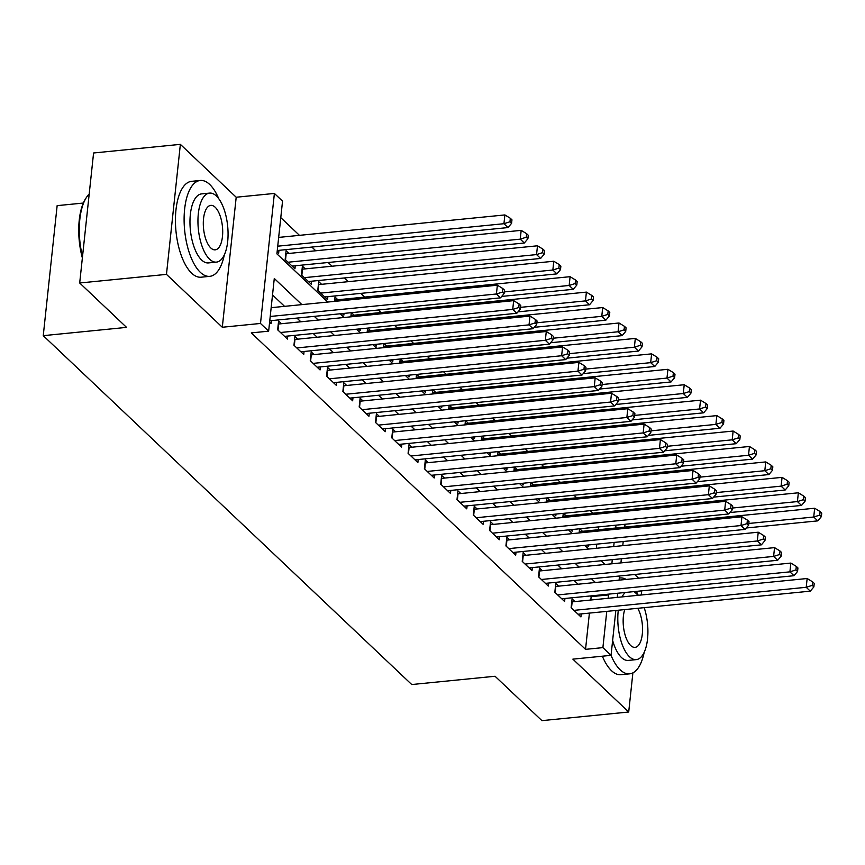 <?xml version="1.0" encoding="UTF-8"?>
<svg xmlns="http://www.w3.org/2000/svg" width="865" height="865" viewBox="0 0 865 865"><rect width="100%" height="100%" fill="white"/><g stroke="black" fill="none" stroke-linecap="round" stroke-linejoin="round"><path stroke-width="1.3" d="M623.935 524.385L624.941 525.336L624.746 527.109M638.586 578.198L634.661 574.49M622.281 562.769L621.059 561.612M83.343 203.048L57.144 205.643L43.25 335.663L411.74 684.539L495.05 676.257L541.923 720.642L628.704 712.014L632.888 672.862M43.25 335.663L126.56 327.381L79.688 282.996L93.582 152.986L180.363 144.358L166.469 274.378L222.305 327.251L260.495 323.456L274.389 193.436L282.541 201.156L276.908 253.867L327.803 302.058M222.305 327.251L236.199 197.231L180.363 144.358M236.199 197.231L274.389 193.436M592.947 513.205L590.276 510.674M576.641 497.775L573.971 495.234M560.336 482.335L557.666 479.794M544.031 466.895L541.36 464.364M527.736 451.454L525.055 448.924M511.431 436.025L508.75 433.484M495.126 420.585L492.445 418.055M478.821 405.144L476.139 402.614M462.516 389.715L459.834 387.174M446.21 374.275L443.529 371.745M429.905 358.834L427.224 356.304M413.6 343.405L410.918 340.864M397.295 327.965L394.613 325.424M380.989 312.525L378.308 309.994M364.684 297.095L360.759 293.376M348.379 281.655L344.454 277.935M332.074 266.215L328.149 262.506M315.768 250.774L311.854 247.066M299.463 235.345L280.779 217.645M641.214 595.001L641.657 590.849M79.688 282.996L166.469 274.378M574.933 601.586L572.079 598.883L571.138 607.673L580.923 616.929L581.248 613.912M558.628 586.146L555.773 583.442L554.833 592.233L564.618 601.499L564.942 598.472M542.323 570.716L539.468 568.013L538.527 576.793L548.313 586.059L548.637 583.042M526.017 555.276L523.163 552.573L522.222 561.363L532.007 570.619L532.332 567.602M509.712 539.836L506.858 537.133L505.917 545.923L515.702 555.179L516.027 552.162M493.407 524.406L490.552 521.703L489.612 530.483L499.397 539.749L499.721 536.732M477.102 508.966L474.247 506.263L473.306 515.043L483.092 524.309L483.416 521.292M460.796 493.526L457.942 490.823L457.001 499.613L466.786 508.869L467.111 505.852M444.491 478.086L441.637 475.393L440.696 484.173L450.481 493.439L450.806 490.423M428.186 462.656L425.331 459.953L424.391 468.733L434.176 477.999L434.5 474.982M411.881 447.216L409.026 444.513L408.085 453.303L417.871 462.559L418.195 459.542M395.575 431.776L392.721 429.072L391.78 437.863L401.565 447.129L401.89 444.102M379.27 416.346L376.416 413.643L375.486 422.423L385.26 431.689L385.585 428.672M362.965 400.906L360.11 398.203L359.18 406.993L368.955 416.249L369.279 413.232M346.66 385.466L343.805 382.762L342.875 391.553L352.65 400.809L352.974 397.792M330.354 370.036L327.511 367.333L326.57 376.113L336.344 385.379L336.669 382.362M314.049 354.596L311.205 351.893L310.265 360.673L320.05 369.939L320.364 366.922M297.755 339.156L294.9 336.453L293.959 345.243L303.745 354.499L304.058 351.482M281.449 323.715L278.595 321.023L277.654 329.803L287.44 339.069L287.753 336.053M288.953 253.445L286.099 250.742L285.158 259.522L294.943 268.788L295.268 265.771M305.259 268.885L302.404 266.182L301.463 274.962L311.249 284.228L311.573 281.212M321.564 284.315L318.709 281.612L317.769 290.402L327.554 299.658L327.878 296.641M337.869 299.755L335.014 297.052L334.55 301.388M354.174 315.195L351.493 312.654M370.479 330.625L367.798 328.095M386.785 346.065L384.103 343.535M403.09 361.505L400.409 358.964M419.395 376.935L416.714 374.404M435.7 392.375L433.019 389.845M452.006 407.815L449.324 405.274M468.311 423.255L465.63 420.714M484.616 438.685L481.935 436.155M500.921 454.125L498.24 451.595M517.216 469.565L514.545 467.024M533.521 484.995L530.851 482.465M549.826 500.435L547.156 497.905M566.132 515.875L563.461 513.334M596.331 548.291L596.774 544.139M598.321 529.737L598.623 526.904M277.114 251.91L278.638 253.348L278.963 250.331M342.248 313.573L343.859 315.098L344.043 313.4M358.553 329.014L360.164 330.538L360.348 328.83M350.855 316.817L351.298 312.676M374.859 344.454L376.47 345.978L376.653 344.27M367.16 332.257L367.603 328.116M391.164 359.883L392.775 361.408L392.959 359.71M383.465 347.698L383.909 343.546M407.469 375.324L409.08 376.848L409.264 375.15M399.771 363.138L400.214 358.986M423.774 390.764L425.385 392.288L425.569 390.58M416.076 378.567L416.519 374.426M440.08 406.193L441.691 407.718L441.874 406.02M432.381 394.007L432.824 389.866M456.385 421.633L457.996 423.158L458.18 421.46M448.686 409.448L449.13 405.296M472.69 437.074L474.301 438.598L474.474 436.89M464.992 424.877L465.435 420.736M488.995 452.503L490.606 454.028L490.779 452.33M481.297 440.317L481.74 436.176M505.301 467.943L506.912 469.468L507.085 467.77M497.602 455.758L498.045 451.606M521.606 483.384L523.217 484.908L523.39 483.2M513.907 471.187L514.351 467.046M537.911 498.824L539.511 500.348L539.695 498.64M530.213 486.627L530.656 482.486M554.216 514.253L555.817 515.778L556 514.08M546.518 502.068L546.961 497.916M570.511 529.694L572.122 531.218L572.306 529.521M562.823 517.508L563.266 513.356M586.816 545.134L588.427 546.658L588.611 544.95M579.128 532.937L579.572 528.796M582.437 531.305L579.766 528.774M301.917 304.631L274.281 278.465L268.647 331.165L251.293 332.895L585.54 649.356L589.411 613.101M590.806 600.007L591.163 596.645L590.427 595.942M578.047 584.221L574.122 580.512M561.742 568.781L557.817 565.072M545.437 553.341L541.512 549.632M529.131 537.911L525.206 534.192M512.826 522.471L508.901 518.762M496.521 507.031L492.596 503.322M480.216 491.601L476.291 487.882M463.91 476.161L459.985 472.452M447.605 460.721L443.68 457.012M431.3 445.291L427.375 441.572M414.995 429.851L411.07 426.142M398.689 414.411L394.775 410.702M382.384 398.97L378.47 395.262M366.079 383.541L362.165 379.821M349.774 368.101L345.859 364.392M333.468 352.661L329.554 348.952M317.163 337.231L313.249 333.512M300.858 321.791L296.944 318.082M284.553 306.351L272.518 294.954M269.61 322.18L271.134 323.629L271.448 320.612M615.837 610.474L611.047 655.346L572.857 659.141L628.704 712.014M611.047 655.346L602.894 647.626L606.765 611.382M585.54 649.356L602.894 647.626M268.647 331.165L260.495 323.456M623.211 541.512L622.768 545.664M621.362 558.758L620.919 562.899M619.524 575.993L619.08 580.145M617.686 593.239L617.242 597.38M611.847 563.807L612.29 559.655M613.696 546.561L614.139 542.42M615.675 528.007L615.977 525.174M340.183 313.779L344.108 317.487M356.488 329.219L360.413 332.928M372.793 344.659L376.718 348.368M389.099 360.089L393.024 363.808M405.404 375.529L409.329 379.238M421.709 390.969L425.634 394.678M438.014 406.399L441.939 410.118M454.32 421.839L458.245 425.548M470.625 437.279L474.55 440.988M486.93 452.709L490.855 456.428M503.235 468.149L507.16 471.858M519.541 483.589L523.466 487.298M535.846 499.029L539.771 502.738M552.151 514.459L556.065 518.178M568.456 529.899L572.37 533.608M584.762 545.339L588.676 549.048M601.067 560.769L604.981 564.488M608.16 598.288L608.528 594.925L607.781 594.223M595.401 582.491L591.476 578.782M579.096 567.062L575.171 563.342M562.791 551.621L558.866 547.913M546.485 536.181L542.56 532.472M530.18 520.752L526.255 517.032M513.875 505.311L509.95 501.603M497.57 489.871L493.645 486.162M481.264 474.431L477.35 470.722M464.959 459.001L461.045 455.282M448.654 443.561L444.74 439.853M432.349 428.121L428.435 424.412M416.043 412.692L412.129 408.972M399.738 397.251L395.824 393.543M383.433 381.811L379.519 378.102M367.128 366.382L363.214 362.662M350.833 350.941L346.908 347.233M334.528 335.501L330.603 331.792M318.223 320.061L314.298 316.352M591.163 596.645L608.528 594.925M270.215 316.471L496.424 293.992L500.5 297.852L269.75 320.785M271.156 307.68L497.364 285.201L496.424 293.992L502.446 292.067L504.079 293.603L504.446 290.089L502.825 288.553L502.446 292.067M502.825 288.553L497.364 285.201M500.5 297.852L504.079 293.603M277.265 250.504L508.014 227.571L503.938 223.711L504.879 214.931L278.66 237.41M509.95 221.786L511.583 223.332L511.961 219.818L510.328 218.272L509.95 221.786L503.938 223.711L277.73 246.19M511.583 223.332L508.014 227.571M504.879 214.931L510.328 218.272M82.359 257.921A47.013 19.971 -95.7 0 1 85.711 198.539L86.424 197.447A48.17 20.468 84.3 0 0 82.521 256.473M89.192 194.03A48.17 20.468 84.3 0 0 86.424 197.447M218.726 198.669A48.17 20.468 84.3 0 0 209.719 184.483A48.17 20.468 84.3 0 0 200.258 180.471A48.17 20.468 84.3 0 0 184.104 219.537A48.17 20.468 84.3 0 0 200.323 272.324A48.17 20.468 84.3 0 0 209.784 276.335A48.17 20.468 84.3 0 0 224.316 254.851M200.258 180.471L191.576 181.336A48.17 20.468 84.3 0 0 175.433 220.402A48.17 20.468 84.3 0 0 191.652 273.189A48.17 20.468 84.3 0 0 201.102 277.2L209.784 276.335M216.434 262.117L208.454 262.917A34.676 14.737 -95.7 0 1 201.642 260.03A34.676 14.737 -95.7 0 1 189.965 222.013A34.676 14.737 -95.7 0 1 201.588 193.89L209.579 193.1A34.676 14.737 84.3 0 0 197.944 221.224A34.676 14.737 84.3 0 0 209.622 259.23A34.676 14.737 84.3 0 0 216.434 262.117A34.676 14.737 84.3 0 0 228.068 233.993A34.676 14.737 84.3 0 0 216.38 195.987A34.676 14.737 84.3 0 0 209.579 193.1M210.822 247.985A22.349 9.493 84.3 0 0 215.212 249.844A22.349 9.493 84.3 0 0 222.705 231.723A22.349 9.493 84.3 0 0 215.18 207.232A22.349 9.493 84.3 0 0 210.801 205.373A22.349 9.493 84.3 0 0 203.297 223.494A22.349 9.493 84.3 0 0 210.822 247.985M626.195 579.431A48.17 20.468 84.3 0 0 620.108 577.971A48.17 20.468 84.3 0 0 619.297 578.09M611.036 655.346A48.17 20.468 84.3 0 0 620.173 669.824A48.17 20.468 84.3 0 0 629.634 673.835A48.17 20.468 84.3 0 0 644.166 652.361M602.364 656.211A48.17 20.468 84.3 0 0 611.501 670.689A48.17 20.468 84.3 0 0 620.951 674.7L629.634 673.835M618.291 610.236A34.676 14.737 84.3 0 0 629.471 656.74A34.676 14.737 84.3 0 0 636.283 659.617L628.293 660.417A34.676 14.737 -95.7 0 1 621.492 657.53A34.676 14.737 -95.7 0 1 612.636 640.457M637.927 595.325A34.676 14.737 84.3 0 0 636.229 593.487A34.676 14.737 84.3 0 0 633.775 591.638M625.352 592.471A34.676 14.737 84.3 0 0 622.021 596.904M624.757 609.587A22.349 9.493 84.3 0 0 630.672 645.495A22.349 9.493 84.3 0 0 635.061 647.355A22.349 9.493 84.3 0 0 642.446 632.456A22.349 9.493 84.3 0 0 637.732 608.3M636.283 659.617A34.676 14.737 84.3 0 0 644.198 607.663M638.208 595.293A48.17 20.468 84.3 0 0 636.326 591.379M280.509 332.506L512.729 309.421L516.805 313.281L284.585 336.366M278.271 324.029A3.849 1.535 -173.9 0 0 278.671 323.997L513.669 300.642L512.729 309.421L518.751 307.497L520.384 309.043L520.752 305.529L519.119 303.983L518.751 307.497M519.119 303.983L513.669 300.642M516.805 313.281L520.384 309.043M296.814 347.946L529.034 324.862L533.11 328.722L300.89 351.796M294.576 339.458A3.849 1.535 -173.9 0 0 294.976 339.437L529.975 316.082L529.034 324.862L535.057 322.937L536.678 324.483L537.057 320.969L535.424 319.423L535.057 322.937M535.424 319.423L529.975 316.082M533.11 328.722L536.678 324.483M313.119 363.376L545.339 340.302L549.416 344.162L317.196 367.236M310.881 354.899A3.849 1.535 -173.9 0 0 311.281 354.866L546.28 331.511L545.339 340.302L551.362 338.377L552.984 339.923L553.362 336.409L551.729 334.863L551.362 338.377M551.729 334.863L546.28 331.511M549.416 344.162L552.984 339.923M329.424 378.816L561.645 355.742L565.721 359.591L333.501 382.676M327.186 370.339A3.849 1.535 -173.9 0 0 327.586 370.307L562.585 346.952L561.645 355.742L567.667 353.807L569.289 355.353L569.667 351.839L568.035 350.293L567.667 353.807M568.035 350.293L562.585 346.952M565.721 359.591L569.289 355.353M292.089 266.085L524.32 243.011L520.243 239.151L521.184 230.36L286.174 253.715A3.849 1.535 6.1 0 1 285.785 253.748M526.255 237.226L527.888 238.772L528.266 235.258L526.634 233.712L526.255 237.226L520.243 239.151L288.013 262.225M527.888 238.772L524.32 243.011M521.184 230.36L526.634 233.712M308.394 281.525L540.625 258.451L536.549 254.591L537.489 245.801L302.48 269.156A3.849 1.535 6.1 0 1 302.08 269.188M542.56 252.656L544.193 254.202L544.572 250.688L542.939 249.152L542.56 252.656L536.549 254.591L304.318 277.665M544.193 254.202L540.625 258.451M537.489 245.801L542.939 249.152M324.699 296.965L556.93 273.881L552.854 270.021L553.795 261.241L318.785 284.596A3.849 1.535 6.1 0 1 318.385 284.617M558.866 268.096L560.498 269.642L560.877 266.128L559.244 264.582L558.866 268.096L552.854 270.021L320.623 293.105M560.498 269.642L556.93 273.881M553.795 261.241L559.244 264.582M501.7 296.425L573.236 289.321L569.159 285.461L570.1 276.681L335.09 300.025A3.849 1.535 6.1 0 1 334.69 300.058M575.171 283.536L576.804 285.082L577.182 281.568L575.549 280.022L575.171 283.536L569.159 285.461L504.252 291.916M576.804 285.082L573.236 289.321M570.1 276.681L575.549 280.022M345.73 394.256L577.95 371.171L582.026 375.032L349.806 398.116M343.492 385.768A3.849 1.535 -173.9 0 0 343.892 385.747L578.89 362.392L577.95 371.171L583.972 369.247L585.594 370.793L585.973 367.279L584.34 365.733L583.972 369.247M584.34 365.733L578.89 362.392M582.026 375.032L585.594 370.793M518.005 311.865L589.541 304.761L585.464 300.901L586.394 292.111L351.395 315.466A3.849 1.535 6.1 0 1 350.995 315.498M591.476 298.976L593.109 300.512L593.487 296.998L591.855 295.462L591.476 298.976L585.464 300.901L520.557 307.345M593.109 300.512L589.541 304.761M586.394 292.111L591.855 295.462M362.024 409.686L594.255 386.612L598.331 390.472L366.1 413.546M359.797 401.209A3.849 1.535 -173.9 0 0 360.186 401.176L595.196 377.832L594.255 386.612L600.278 384.687L601.899 386.233L602.278 382.719L600.645 381.173L600.278 384.687M600.645 381.173L595.196 377.832M598.331 390.472L601.899 386.233M534.311 327.305L605.846 320.191L601.77 316.331L602.7 307.551L367.701 330.906A3.849 1.535 6.1 0 1 367.301 330.938M607.781 314.406L609.414 315.952L609.793 312.438L608.16 310.892L607.781 314.406L601.77 316.331L536.862 322.786M609.414 315.952L605.846 320.191M602.7 307.551L608.16 310.892M378.329 425.126L610.56 402.052L614.637 405.912L382.406 428.986M376.102 416.649A3.849 1.535 -173.9 0 0 376.491 416.616L611.501 393.261L610.56 402.052L616.572 400.127L618.205 401.663L618.583 398.149L616.95 396.613L616.572 400.127M616.95 396.613L611.501 393.261M614.637 405.912L618.205 401.663M550.616 342.745L622.151 335.631L618.075 331.771L619.005 322.991L384.006 346.346A3.849 1.535 6.1 0 1 383.606 346.368M624.087 329.846L625.719 331.392L626.098 327.878L624.465 326.332L624.087 329.846L618.075 331.771L553.168 338.226M625.719 331.392L622.151 335.631M619.005 322.991L624.465 326.332M394.635 440.566L626.865 417.481L630.942 421.341L398.711 444.426M392.407 432.089A3.849 1.535 -173.9 0 0 392.796 432.057L627.806 408.702L626.865 417.481L632.877 415.557L634.51 417.103L634.888 413.589L633.256 412.043L632.877 415.557M633.256 412.043L627.806 408.702M630.942 421.341L634.51 417.103M566.921 358.175L638.457 351.071L634.38 347.211L635.31 338.42L400.311 361.775A3.849 1.535 6.1 0 1 399.911 361.808M640.392 345.286L642.025 346.822L642.403 343.308L640.77 341.772L640.392 345.286L634.38 347.211L569.473 353.655M642.025 346.822L638.457 351.071M635.31 338.42L640.77 341.772M410.94 455.996L643.171 432.922L647.247 436.782L415.016 459.856M408.713 447.519A3.849 1.535 -173.9 0 0 409.102 447.497L644.111 424.142L643.171 432.922L649.183 430.997L650.815 432.543L651.194 429.029L649.561 427.483L649.183 430.997M649.561 427.483L644.111 424.142M647.247 436.782L650.815 432.543M583.226 373.615L654.751 366.5L650.675 362.651L651.615 353.861L416.616 377.216A3.849 1.535 6.1 0 1 416.216 377.248M656.697 360.716L658.33 362.262L658.698 358.748L657.076 357.202L656.697 360.716L650.675 362.651L585.778 369.096M658.33 362.262L654.751 366.5M651.615 353.861L657.076 357.202M427.245 471.436L659.476 448.362L663.552 452.222L431.321 475.296M425.018 462.959A3.849 1.535 -173.9 0 0 425.407 462.926L660.417 439.571L659.476 448.362L665.488 446.437L667.12 447.973L667.499 444.459L665.866 442.923L665.488 446.437M665.866 442.923L660.417 439.571M663.552 452.222L667.12 447.973M599.532 389.055L671.056 381.941L666.98 378.081L667.921 369.301L432.922 392.656A3.849 1.535 6.1 0 1 432.522 392.678M673.002 376.156L674.635 377.702L675.003 374.188L673.381 372.642L673.002 376.156L666.98 378.081L602.083 384.536M674.635 377.702L671.056 381.941M667.921 369.301L673.381 372.642M443.55 486.876L675.781 463.791L679.858 467.651L447.627 490.736M441.312 478.399A3.849 1.535 -173.9 0 0 441.712 478.367L676.722 455.012L675.781 463.791L681.793 461.867L683.426 463.413L683.804 459.899L682.171 458.353L681.793 461.867M682.171 458.353L676.722 455.012M679.858 467.651L683.426 463.413M615.826 404.485L687.361 397.381L683.285 393.521L684.226 384.73L449.227 408.085A3.849 1.535 6.1 0 1 448.827 408.118M689.308 391.596L690.94 393.143L691.308 389.628L689.686 388.082L689.308 391.596L683.285 393.521L618.389 399.965M690.94 393.143L687.361 397.381M684.226 384.73L689.686 388.082M459.856 502.316L692.087 479.232L696.163 483.092L463.932 506.166M457.617 493.829A3.849 1.535 -173.9 0 0 458.018 493.807L693.027 470.452L692.087 479.232L698.098 477.307L699.731 478.853L700.109 475.339L698.477 473.793L698.098 477.307M698.477 473.793L693.027 470.452M696.163 483.092L699.731 478.853M632.131 419.925L703.667 412.821L699.59 408.961L700.531 400.171L465.532 423.526A3.849 1.535 6.1 0 1 465.132 423.558M705.613 407.026L707.246 408.572L707.613 405.058L705.991 403.522L705.613 407.026L699.59 408.961L634.694 415.405M707.246 408.572L703.667 412.821M700.531 400.171L705.991 403.522M648.436 435.365L719.972 428.251L715.896 424.391L716.836 415.611L481.837 438.966A3.849 1.535 6.1 0 1 481.437 438.988M721.918 422.466L723.551 424.012L723.918 420.498L722.286 418.952L721.918 422.466L715.896 424.391L650.999 430.846M723.551 424.012L719.972 428.251M716.836 415.611L722.286 418.952M664.742 450.795L736.277 443.691L732.201 439.831L733.142 431.051L498.143 454.395A3.849 1.535 6.1 0 1 497.743 454.428M738.223 437.906L739.856 439.452L740.224 435.938L738.591 434.392L738.223 437.906L732.201 439.831L667.304 446.286M739.856 439.452L736.277 443.691M733.142 431.051L738.591 434.392M476.161 517.746L708.392 494.672L712.468 498.532L480.237 521.606M473.923 509.269A3.849 1.535 -173.9 0 0 474.323 509.236L709.322 485.881L708.392 494.672L714.404 492.747L716.036 494.293L716.415 490.779L714.782 489.233L714.404 492.747M714.782 489.233L709.322 485.881M712.468 498.532L716.036 494.293M492.466 533.186L724.697 510.112L728.773 513.961L496.542 537.046M490.228 524.709A3.849 1.535 -173.9 0 0 490.628 524.677L725.627 501.322L724.697 510.112L730.709 508.177L732.341 509.723L732.72 506.209L731.087 504.663L730.709 508.177M731.087 504.663L725.627 501.322M728.773 513.961L732.341 509.723M508.771 548.626L741.002 525.542L745.079 529.402L512.848 552.486M506.533 540.138A3.849 1.535 -173.9 0 0 506.933 540.117L741.932 516.762L741.002 525.542L747.014 523.617L748.647 525.163L749.025 521.649L747.392 520.103L747.014 523.617M747.392 520.103L741.932 516.762M745.079 529.402L748.647 525.163M681.047 466.235L752.582 459.131L748.506 455.271L749.447 446.481L514.448 469.836A3.849 1.535 6.1 0 1 514.048 469.868M754.529 453.346L756.151 454.882L756.529 451.368L754.896 449.832L754.529 453.346L748.506 455.271L683.61 461.715M756.151 454.882L752.582 459.131M749.447 446.481L754.896 449.832M525.077 564.056L757.308 540.982L761.384 544.842L529.153 567.916M522.838 555.579A3.849 1.535 -173.9 0 0 523.239 555.546L758.237 532.202L757.308 540.982L763.319 539.057L764.952 540.603L765.33 537.089L763.698 535.543L763.319 539.057M763.698 535.543L758.237 532.202M761.384 544.842L764.952 540.603M697.352 481.675L768.888 474.561L764.811 470.701L765.752 461.921L530.753 485.276A3.849 1.535 6.1 0 1 530.353 485.308M770.834 468.776L772.456 470.322L772.834 466.808L771.202 465.262L770.834 468.776L764.811 470.701L699.915 477.156M772.456 470.322L768.888 474.561M765.752 461.921L771.202 465.262M541.382 579.496L773.602 556.422L777.678 560.282L545.458 583.356M539.144 571.019A3.849 1.535 -173.9 0 0 539.544 570.987L774.543 547.632L773.602 556.422L779.625 554.497L781.257 556.033L781.625 552.519L780.003 550.983L779.625 554.497M780.003 550.983L774.543 547.632M777.678 560.282L781.257 556.033M713.657 497.115L785.193 490.001L781.117 486.141L782.057 477.361L547.058 500.716A3.849 1.535 6.1 0 1 546.658 500.738M787.139 484.216L788.761 485.762L789.14 482.248L787.507 480.702L787.139 484.216L781.117 486.141L716.22 492.596M788.761 485.762L785.193 490.001M782.057 477.361L787.507 480.702M557.687 594.936L789.907 571.851L793.984 575.712L561.763 598.796M555.449 586.448A3.849 1.535 -173.9 0 0 555.849 586.427L790.848 563.072L789.907 571.851L795.93 569.927L797.562 571.473L797.93 567.959L796.308 566.413L795.93 569.927M796.308 566.413L790.848 563.072M793.984 575.712L797.562 571.473M729.963 512.545L801.498 505.441L797.422 501.581L798.363 492.791L563.353 516.146A3.849 1.535 6.1 0 1 562.964 516.178M803.444 499.656L805.066 501.192L805.445 497.678L803.812 496.142L803.444 499.656L797.422 501.581L732.525 508.025M805.066 501.192L801.498 505.441M798.363 492.791L803.812 496.142M573.992 610.366L806.212 587.292L810.289 591.152L578.069 614.226M571.754 601.889A3.849 1.535 -173.9 0 0 572.154 601.867L807.153 578.512L806.212 587.292L812.235 585.367L813.868 586.913L814.235 583.399L812.613 581.853L812.235 585.367M812.613 581.853L807.153 578.512M810.289 591.152L813.868 586.913M746.268 527.985L817.803 520.871L813.727 517.021L814.668 508.231L579.658 531.586A3.849 1.535 6.1 0 1 579.269 531.618M819.739 515.086L821.372 516.632L821.75 513.118L820.117 511.572L819.739 515.086L813.727 517.021L748.83 523.466M821.372 516.632L817.803 520.871M814.668 508.231L820.117 511.572M278.011 330.138L278.671 323.997M294.316 345.578L294.976 339.437M310.621 361.019L311.281 354.866M326.927 376.448L327.586 370.307M286.174 253.715L285.526 259.868M302.48 269.156L301.831 275.308M318.785 284.596L318.125 290.737M335.09 300.025L334.95 301.344M343.232 391.888L343.892 385.747M351.395 315.466L351.255 316.785M359.537 407.329L360.186 401.176M367.701 330.906L367.56 332.214M375.843 422.769L376.491 416.616M384.006 346.346L383.865 347.654M392.148 438.198L392.796 432.057M400.311 361.775L400.171 363.095M408.453 453.638L409.102 447.497M416.616 377.216L416.476 378.535M424.758 469.079L425.407 462.926M432.922 392.656L432.781 393.964M441.053 484.508L441.712 478.367M449.227 408.085L449.086 409.404M457.358 499.948L458.018 493.807M465.532 423.526L465.392 424.845M481.837 438.966L481.697 440.274M498.143 454.395L498.002 455.714M473.663 515.389L474.323 509.236M489.968 530.818L490.628 524.677M506.274 546.258L506.933 540.117M514.448 469.836L514.307 471.155M522.579 561.699L523.239 555.546M530.753 485.276L530.613 486.584M538.884 577.139L539.544 570.987M547.058 500.716L546.918 502.024M555.189 592.568L555.849 586.427M563.353 516.146L563.212 517.465M571.495 608.009L572.154 601.867M579.658 531.586L579.518 532.905M620.108 577.971L619.308 578.047"/></g></svg>
